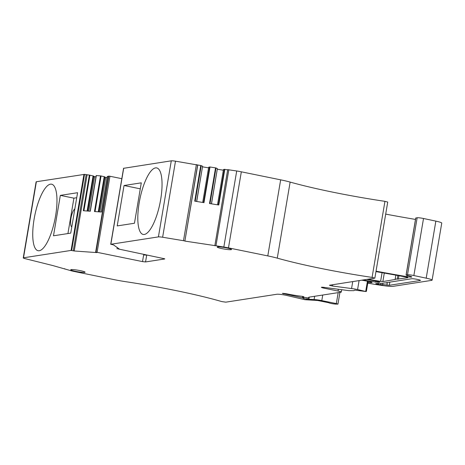 <?xml version="1.0" encoding="UTF-8"?>
<svg xmlns="http://www.w3.org/2000/svg" width="465" height="465" viewBox="0 0 465 465"><rect width="100%" height="100%" fill="white"/><g stroke="black" fill="none" stroke-linecap="round" stroke-linejoin="round"><path stroke-width="0.7" d="M303.011 296.472L302.639 296.99L303.453 297.251L307.679 297.914A4.848 0.517 -170.4 0 0 308.469 297.792L308.836 297.24A4.848 0.517 -170.4 0 1 309.08 297.147L341.037 292.194A4.848 0.517 -170.4 0 0 341.287 292.078A4.848 0.517 -170.4 0 0 338.043 291.032L324.006 288.166A3.877 0.413 -170.4 0 1 321.408 287.329A3.877 0.413 -170.4 0 1 324.059 287.382L348.866 290.654L353.941 290.654L354.661 290.102L365.874 291.52L357.579 289.55A9.695 1.029 -170.4 0 0 351.569 288.538L332.527 286.027L329.406 285.254L374.86 278.128L387.729 202.072L384.944 201.339A109.101 11.59 -170.4 0 1 364.45 198.073A109.101 11.59 -170.4 0 1 290.137 182.082A24.244 2.575 -170.4 0 0 280.662 179.845L241.329 171.812A12.125 1.29 -170.4 0 0 236.708 170.975L227.705 169.655L214.847 245.706M290.137 182.082L277.274 258.145A24.244 2.575 -170.4 0 0 267.794 255.907L228.466 247.874A12.125 1.29 -170.4 0 0 223.839 247.031L215.958 245.77L228.827 169.713M277.274 258.145A109.101 11.59 -170.4 0 0 351.587 274.129A109.101 11.59 -170.4 0 0 372.081 277.402L374.86 278.128M147.469 255.163L143.644 254.942L142.517 261.597L97.092 252.321L95.633 252.187L96.877 252.6L74.231 250.99L71.081 250.426L23.5 257.802A4.848 0.517 -170.4 0 0 23.25 257.918A4.848 0.517 -170.4 0 0 24.878 258.592L52.493 265.469L71.011 270.723A12.125 1.29 -170.4 0 0 75.051 271.653L114.384 279.686A24.244 2.575 -170.4 0 0 125.55 281.662A109.101 11.59 -170.4 0 1 204.373 296.949A109.101 11.59 -170.4 0 1 221.764 301.576L225.816 302.163L276.878 294.252A7.271 0.773 -170.4 0 1 285.969 295.281L304.953 299.71L317.694 300.495L328.65 302.703A4.121 0.436 -170.4 0 0 331.562 303.54A4.121 0.436 -170.4 0 0 335.713 304.098L337.956 304.104L336.329 303.581L321.797 300.611A7.271 0.773 -170.4 0 0 314.096 299.547L306.97 299.181L303.575 298.489L302.448 297.821L282.342 293.403A4.069 0.43 -170.4 0 1 287.434 293.979A19.396 2.063 -170.4 0 0 302.07 296.321L303.796 296.728A7.76 0.825 -170.4 0 1 302.936 296.949M202.711 202.438L208.675 167.197L210.006 166.987L203.978 202.641L194.719 201.159L200.752 165.505L197.747 165.029L184.878 241.091L215.958 245.77M218.341 204.943L224.368 169.324L227.681 169.818M210.006 166.987L215.539 167.877L209.512 203.531L218.771 205.007L224.798 169.353M197.747 165.029L175.497 161.181A4.848 0.517 -170.4 0 0 171.283 160.826L123.597 168.307M184.878 241.091L197.648 164.854M171.283 160.826L158.414 236.888A4.848 0.517 -170.4 0 1 162.628 237.243L184.785 240.917M158.414 236.888L110.839 244.265L113.524 244.898L119.412 249.106L118.005 248.903L118.127 248.188M124.045 185.512L141.29 182.838L134.455 223.246L117.209 225.914L124.045 185.512L140.279 188.825M139.18 202.839A33.939 10.265 101.5 0 1 156.717 167.917A33.939 10.265 101.5 0 1 160.675 199.508A33.939 10.265 101.5 0 1 143.139 234.43A33.939 10.265 101.5 0 1 139.18 202.839M164.773 258.813L118.005 248.903M117.058 248.851L117.273 247.578L117.041 248.868M164.744 258.964L145.551 261.94L146.673 255.285M142.517 261.597L145.551 261.94M97.092 252.321L109.955 176.258L121.813 178.682M109.955 176.258L108.845 176.096L95.982 252.158M108.845 176.096L108.496 176.125L95.633 252.187M108.444 176.45L107.31 176.392L101.329 212.023M107.473 176.38L101.446 212.034L94.471 211.534L100.504 175.88L96.336 175.584L90.303 211.238L83.328 210.738L89.361 175.084L84.537 174.363L71.674 250.42M74.231 250.99L87.095 174.927M84.537 174.363L36.369 181.739A4.848 0.517 -170.4 0 0 36.113 181.856L23.25 257.918M60.328 195.387L77.574 192.713L70.738 233.122L53.492 235.796L60.328 195.387L73.912 198.16L67.925 233.558M34.108 219.125A33.939 10.265 101.5 0 1 51.644 184.204A33.939 10.265 101.5 0 1 55.602 215.789A33.939 10.265 101.5 0 1 38.066 250.711A33.939 10.265 101.5 0 1 34.108 219.125M80.213 270.63A7.271 0.773 -170.4 0 0 70.738 269.77A7.271 0.773 -170.4 0 0 75.609 271.345A7.271 0.773 -170.4 0 0 85.083 272.199A7.271 0.773 -170.4 0 0 80.213 270.63M222.061 248.641A7.271 0.773 9.6 0 1 217.196 247.072A7.271 0.773 9.6 0 1 226.67 247.926A7.271 0.773 9.6 0 1 231.535 249.496A7.271 0.773 9.6 0 1 222.061 248.641M224.368 169.324L223.462 169.562L217.504 204.803M223.357 170.196L217.353 169.237M211.418 203.833L217.382 168.586L211.499 203.844M217.382 168.586L216.016 167.987L209.994 203.606M215.539 167.877L216.016 167.987M208.564 167.83L202.56 166.871M196.625 201.467L202.589 166.22L196.707 201.479M202.589 166.22L200.752 165.505M99.905 211.924L105.735 177.473L104.799 177.2M107.09 177.706L105.735 177.473M98.935 211.854L104.852 176.886L104.218 176.7L98.284 211.808M104.218 176.7L101.062 175.968L95.04 211.575M100.504 175.88L101.062 175.968M90.187 211.232L96.336 175.584M95.947 176.915L93.657 176.404M88.763 211.127L94.593 176.677M87.798 211.058L93.709 176.09L89.361 175.084M87.141 211.011L93.081 175.91M407.863 277.553L406.085 277.076A169.708 18.03 -170.4 0 0 375.964 271.624M407.834 277.71L397.25 279.14A4.121 0.436 -170.4 0 0 395.157 279.169A4.121 0.436 -170.4 0 0 395.494 279.407L382.858 281.581L380.608 281.383A169.708 18.03 -170.4 0 1 368.007 279.233M379.533 281.947L377.754 281.465A169.708 18.03 -170.4 0 0 366.815 279.419M379.504 282.098L375.697 282.145A169.708 18.03 -170.4 0 1 363.089 279.994M371.837 282.319L371.785 282.627A4.848 0.517 -170.4 0 0 372.041 282.511A4.848 0.517 -170.4 0 0 368.152 281.342A169.708 18.03 -170.4 0 0 361.898 280.18M371.785 282.627L367.902 282.435M367.78 283.144A46.064 4.894 -170.4 0 0 384.974 285.847A12.125 1.29 -170.4 0 0 392.983 286.353L431.596 280.372A9.695 1.029 -170.4 0 0 432.101 280.139A9.695 1.029 -170.4 0 0 426.202 278.169L413.862 275.547A4.848 0.517 -170.4 0 0 407.503 274.798L406.073 275.042L410.543 276.39A4.848 0.517 -170.4 0 1 411.787 276.96A4.848 0.517 -170.4 0 1 406.956 276.663A176.601 18.763 -170.4 0 1 376.04 271.159M384.979 282.877L382.468 283.266A7.271 0.773 -170.4 0 1 379.603 283.191L375.708 283.662L378.452 284.382A41.216 4.377 -170.4 0 0 380.73 284.719L382.631 284.783A4.121 0.436 -170.4 0 1 386.921 285.074L389.315 285.295L420.197 280.511A4.604 0.488 -170.4 0 0 420.436 280.401A4.604 0.488 -170.4 0 0 416.675 279.273A4.604 0.488 -170.4 0 0 411.589 278.75L386.438 282.65A4.121 0.436 -170.4 0 1 386.578 282.801A4.121 0.436 -170.4 0 1 384.979 282.877M385.688 214.109A176.601 18.763 -170.4 0 0 415.478 219.428M432.101 280.139L441.75 223.09A9.695 1.029 -170.4 0 0 435.85 221.119L423.51 218.498A4.848 0.517 -170.4 0 0 417.151 217.748L415.78 218.056M76.725 197.724L73.912 198.16M71.779 226.984A9.457 2.86 101.5 0 1 70.959 218.294A9.457 2.86 101.5 0 1 74.842 208.872M280.662 179.845L267.794 255.907M384.944 201.339L372.081 277.402M228.466 247.874L241.329 171.812M338.183 292.636L336.329 303.581M322.739 295.031L321.797 300.611M314.648 296.286L314.096 299.547M309.237 297.123L308.865 299.326M308.998 297.164L308.632 299.332M308.847 297.228L308.487 299.355M307.185 297.908L306.97 299.181M303.773 297.315L303.575 298.489M302.686 296.408L302.448 297.821M283.842 293.438L283.749 293.996M302.86 296.443L302.779 296.955M338.34 289.265L338.043 291.032M324.134 287.393L324.006 288.166M367.426 281.203L365.734 291.212M359.09 280.616L357.579 289.55M352.743 281.598L351.569 288.538M332.754 284.696L332.527 286.027M236.708 170.975L223.839 247.031M183.512 240.579L196.381 164.523M162.628 237.243L175.497 161.181M110.839 244.265L123.702 168.202M73.284 250.711L86.153 174.648M83.944 174.363L71.081 250.426M23.5 257.802L36.369 181.739M203.554 202.577L209.576 166.958M195.201 201.24L201.223 165.621M83.898 210.779L89.919 175.177M398.935 275.728L398.354 279.18M397.86 275.524L397.25 279.14M384.293 273.071L382.858 281.581M382.079 272.682L380.608 281.383M378.08 281.534L377.94 282.342M375.871 281.11L375.697 282.145M371.442 282.15L371.349 282.697M370.529 281.871L370.396 282.673M435.85 221.119L426.202 278.169M423.51 218.498L413.862 275.547M417.151 217.748L407.503 274.798M415.797 217.963L406.148 275.007M407.166 275.42L406.956 276.663M420.244 280.215L420.197 280.511M389.856 282.121L389.315 285.295M387.351 282.511L386.921 285.074M382.898 283.202L382.631 284.783M380.969 283.29L380.73 284.719M378.661 283.162L378.452 284.382M64.716 268.683L64.664 268.991M339.938 292.363L337.956 304.104M303.401 297.24L303.261 298.082M302.738 296.42L302.639 296.99M341.688 289.707L341.287 292.078M368.088 281.331L366.379 291.421M214.842 245.712L227.705 169.655M123.574 168.26L110.711 244.323M107.31 176.392L101.289 212.023M90.146 211.226L96.174 175.596M395.837 275.152L395.157 279.169M415.722 217.998L406.073 275.042"/></g></svg>
